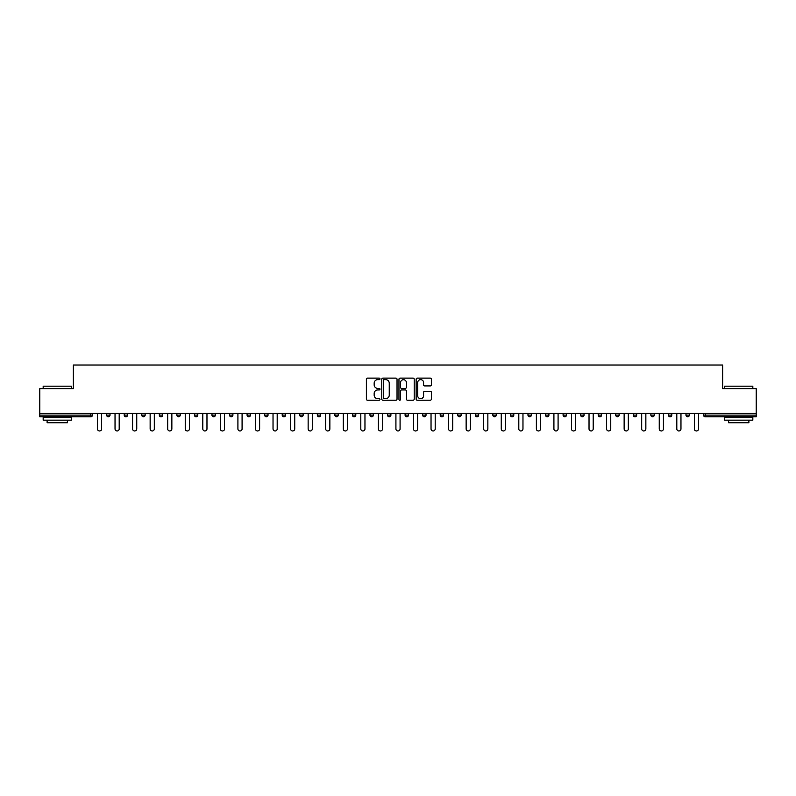 <?xml version="1.0" encoding="UTF-8"?>
<svg xmlns="http://www.w3.org/2000/svg" width="796" height="796" viewBox="0 0 796 796"><rect width="100%" height="100%" fill="white"/><g stroke="black" fill="none" stroke-linecap="round" stroke-linejoin="round"><path stroke-width="1.19" d="M379.99 378.896A0.776 0.776 0 0 0 379.224 378.12L367.483 378.12A1.104 1.104 0 0 0 366.379 379.224L366.379 399.104A1.104 1.104 0 0 0 367.483 400.209L379.224 400.209A0.776 0.776 0 0 0 379.99 399.443A0.776 0.776 0 0 0 379.224 398.667L377.702 398.667A3.532 3.532 0 0 1 374.17 395.134L374.17 393.473A3.532 3.532 0 0 1 377.702 389.94L379.224 389.94A0.776 0.776 0 0 0 379.99 389.164A0.776 0.776 0 0 0 379.224 388.388L377.702 388.388A3.532 3.532 0 0 1 374.17 384.856L374.17 383.204A3.532 3.532 0 0 1 377.702 379.662L379.224 379.662A0.776 0.776 0 0 0 379.99 378.896M430.278 385.911A1.104 1.104 0 0 0 431.382 384.806L431.382 379.224A1.104 1.104 0 0 0 430.278 378.12L417.243 378.12A1.104 1.104 0 0 0 416.139 379.224L416.139 399.104A1.104 1.104 0 0 0 417.243 400.209L430.278 400.209A1.104 1.104 0 0 0 431.382 399.104L431.382 392.368A1.104 1.104 0 0 0 430.278 391.264L424.706 391.264A1.104 1.104 0 0 0 423.601 392.368L423.601 395.712A2.955 2.955 0 0 1 420.646 398.667A2.955 2.955 0 0 1 417.691 395.712L417.691 382.617A2.955 2.955 0 0 1 420.646 379.662A2.955 2.955 0 0 1 423.601 382.617L423.601 384.806A1.104 1.104 0 0 0 424.706 385.911L430.278 385.911M39.8 413.303L39.8 388.657L73.332 388.657L73.332 365.026L722.668 365.026L722.668 388.657L756.2 388.657L756.2 413.303L39.8 413.303L39.8 415.104L90.774 415.104L90.774 413.303M397.035 379.224A1.104 1.104 0 0 0 395.93 378.12L382.896 378.12A1.104 1.104 0 0 0 381.791 379.224L381.791 399.104A1.104 1.104 0 0 0 382.896 400.209L395.93 400.209A1.104 1.104 0 0 0 397.035 399.104L397.035 379.224M400.07 378.12L413.104 378.12A1.104 1.104 0 0 1 414.209 379.224L414.209 399.104A1.104 1.104 0 0 1 413.104 400.209L407.532 400.209A1.104 1.104 0 0 1 406.418 399.104L406.418 391.045A1.104 1.104 0 0 0 405.313 389.94L401.622 389.94A1.104 1.104 0 0 0 400.517 391.045L400.517 399.443A0.776 0.776 0 0 1 399.741 400.209A0.776 0.776 0 0 1 398.965 399.443L398.965 379.224A1.104 1.104 0 0 1 400.07 378.12M90.774 416.796A1.692 1.692 0 0 0 92.465 415.104L90.774 415.104L90.774 416.796A1.692 1.692 0 0 0 92.465 415.104L92.465 413.303L92.465 415.104A1.692 1.692 0 0 1 90.774 416.796L39.8 416.796L39.8 415.104M756.2 413.303L756.2 416.796L705.226 416.796A1.692 1.692 0 0 1 703.535 415.104L703.535 413.303M106.644 415.104A1.692 1.692 0 0 0 108.336 416.796A1.692 1.692 0 0 0 110.017 415.104A1.692 1.692 0 0 1 108.336 416.796A1.692 1.692 0 0 0 110.017 415.104L110.017 413.303L110.017 415.104L106.644 415.104A1.692 1.692 0 0 0 108.336 416.796A1.692 1.692 0 0 1 106.644 415.104L106.644 413.303M124.206 413.303L124.206 415.104L124.206 413.303M127.579 413.303L127.579 415.104L127.579 413.303M141.758 415.104A1.692 1.692 0 0 0 143.449 416.796A1.692 1.692 0 0 0 145.131 415.104A1.692 1.692 0 0 1 143.449 416.796A1.692 1.692 0 0 0 145.131 415.104L145.131 413.303L145.131 415.104L141.758 415.104A1.692 1.692 0 0 0 143.449 416.796A1.692 1.692 0 0 1 141.758 415.104L141.758 413.303M159.309 413.303L159.309 415.104L159.309 413.303M162.692 413.303L162.692 415.104A1.692 1.692 0 0 1 161.001 416.796A1.692 1.692 0 0 1 159.309 415.104A1.692 1.692 0 0 0 161.001 416.796A1.692 1.692 0 0 0 162.692 415.104A1.692 1.692 0 0 1 161.001 416.796A1.692 1.692 0 0 1 159.309 415.104L162.692 415.104M176.871 413.303L176.871 415.104L176.871 413.303M180.244 413.303L180.244 415.104L180.244 413.303M197.796 413.303L197.796 415.104A1.692 1.692 0 0 1 196.114 416.796A1.692 1.692 0 0 1 194.423 415.104L194.423 413.303M213.666 416.796A1.692 1.692 0 0 0 215.358 415.104L215.358 413.303L215.358 415.104A1.692 1.692 0 0 1 213.666 416.796A1.692 1.692 0 0 1 211.975 415.104L211.975 413.303M232.91 413.303L232.91 415.104A1.692 1.692 0 0 1 231.218 416.796A1.692 1.692 0 0 1 229.537 415.104L229.537 413.303M250.461 413.303L250.461 415.104A1.692 1.692 0 0 1 248.78 416.796A1.692 1.692 0 0 1 247.088 415.104L247.088 413.303M264.65 413.303L264.65 415.104L264.65 413.303M268.023 413.303L268.023 415.104A1.692 1.692 0 0 1 266.332 416.796A1.692 1.692 0 0 1 264.65 415.104L268.023 415.104A1.692 1.692 0 0 1 266.332 416.796A1.692 1.692 0 0 0 268.023 415.104M285.575 413.303L285.575 415.104A1.692 1.692 0 0 1 283.893 416.796A1.692 1.692 0 0 1 282.202 415.104L282.202 413.303M299.754 413.303L299.754 415.104L299.754 413.303M303.137 413.303L303.137 415.104A1.692 1.692 0 0 1 301.445 416.796A1.692 1.692 0 0 1 299.754 415.104L303.137 415.104A1.692 1.692 0 0 1 301.445 416.796M320.689 413.303L320.689 415.104L317.315 415.104A1.692 1.692 0 0 0 318.997 416.796A1.692 1.692 0 0 1 317.315 415.104L317.315 413.303M336.559 416.796A1.692 1.692 0 0 0 338.24 415.104L338.24 413.303L338.24 415.104A1.692 1.692 0 0 1 336.559 416.796A1.692 1.692 0 0 1 334.867 415.104L334.867 413.303M355.802 413.303L355.802 415.104A1.692 1.692 0 0 1 354.111 416.796A1.692 1.692 0 0 1 352.419 415.104L352.419 413.303M369.981 413.303L369.981 415.104L369.981 413.303M373.354 413.303L373.354 415.104A1.692 1.692 0 0 1 371.662 416.796A1.692 1.692 0 0 1 369.981 415.104L373.354 415.104A1.692 1.692 0 0 1 371.662 416.796M389.224 416.796A1.692 1.692 0 0 0 390.906 415.104L390.906 413.303L390.906 415.104A1.692 1.692 0 0 1 389.224 416.796A1.692 1.692 0 0 1 387.533 415.104L387.533 413.303M405.094 415.104L408.467 415.104A1.692 1.692 0 0 1 406.776 416.796A1.692 1.692 0 0 0 408.467 415.104L408.467 413.303L408.467 415.104A1.692 1.692 0 0 1 406.776 416.796A1.692 1.692 0 0 1 405.094 415.104L405.094 413.303M426.019 413.303L426.019 415.104A1.692 1.692 0 0 1 424.338 416.796A1.692 1.692 0 0 1 422.646 415.104L422.646 413.303M440.198 413.303L440.198 415.104L440.198 413.303M443.581 413.303L443.581 415.104A1.692 1.692 0 0 1 441.889 416.796A1.692 1.692 0 0 1 440.198 415.104L443.581 415.104A1.692 1.692 0 0 1 441.889 416.796M457.76 413.303L457.76 415.104L457.76 413.303M461.133 413.303L461.133 415.104A1.692 1.692 0 0 1 459.441 416.796A1.692 1.692 0 0 1 457.76 415.104L461.133 415.104A1.692 1.692 0 0 1 459.441 416.796M475.311 413.303L475.311 415.104L475.311 413.303M478.685 413.303L478.685 415.104L478.685 413.303M492.863 413.303L492.863 415.104L492.863 413.303M496.246 413.303L496.246 415.104A1.692 1.692 0 0 1 494.555 416.796A1.692 1.692 0 0 1 492.863 415.104A1.692 1.692 0 0 0 494.555 416.796A1.692 1.692 0 0 0 496.246 415.104A1.692 1.692 0 0 1 494.555 416.796A1.692 1.692 0 0 1 492.863 415.104L496.246 415.104M513.798 413.303L513.798 415.104A1.692 1.692 0 0 1 512.107 416.796A1.692 1.692 0 0 1 510.425 415.104L510.425 413.303M531.35 413.303L531.35 415.104L527.977 415.104A1.692 1.692 0 0 0 529.668 416.796A1.692 1.692 0 0 1 527.977 415.104L527.977 413.303M548.912 413.303L548.912 415.104A1.692 1.692 0 0 1 547.22 416.796A1.692 1.692 0 0 1 545.539 415.104L545.539 413.303M563.09 413.303L563.09 415.104L563.09 413.303M566.463 413.303L566.463 415.104L566.463 413.303M584.025 413.303L584.025 415.104A1.692 1.692 0 0 1 582.334 416.796A1.692 1.692 0 0 1 580.642 415.104L580.642 413.303M601.577 413.303L601.577 415.104L598.204 415.104A1.692 1.692 0 0 0 599.885 416.796A1.692 1.692 0 0 1 598.204 415.104L598.204 413.303M619.129 413.303L619.129 415.104A1.692 1.692 0 0 1 617.447 416.796A1.692 1.692 0 0 1 615.756 415.104L615.756 413.303M636.691 413.303L636.691 415.104L633.308 415.104A1.692 1.692 0 0 0 634.999 416.796A1.692 1.692 0 0 1 633.308 415.104L633.308 413.303M654.242 413.303L654.242 415.104A1.692 1.692 0 0 1 652.551 416.796A1.692 1.692 0 0 1 650.869 415.104L650.869 413.303M671.794 413.303L671.794 415.104L668.421 415.104A1.692 1.692 0 0 0 670.113 416.796A1.692 1.692 0 0 1 668.421 415.104L668.421 413.303M689.356 413.303L689.356 415.104A1.692 1.692 0 0 1 687.664 416.796A1.692 1.692 0 0 1 685.983 415.104L685.983 413.303M125.887 416.796A1.692 1.692 0 0 1 124.206 415.104A1.692 1.692 0 0 0 125.887 416.796A1.692 1.692 0 0 0 127.579 415.104A1.692 1.692 0 0 1 125.887 416.796A1.692 1.692 0 0 1 124.206 415.104L127.579 415.104M178.553 416.796A1.692 1.692 0 0 1 176.871 415.104A1.692 1.692 0 0 0 178.553 416.796A1.692 1.692 0 0 0 180.244 415.104A1.692 1.692 0 0 1 178.553 416.796A1.692 1.692 0 0 1 176.871 415.104L180.244 415.104A1.692 1.692 0 0 1 178.553 416.796M318.997 416.796A1.692 1.692 0 0 0 320.689 415.104A1.692 1.692 0 0 1 318.997 416.796A1.692 1.692 0 0 1 317.315 415.104M477.003 416.796A1.692 1.692 0 0 1 475.311 415.104A1.692 1.692 0 0 0 477.003 416.796A1.692 1.692 0 0 0 478.685 415.104A1.692 1.692 0 0 1 477.003 416.796A1.692 1.692 0 0 1 475.311 415.104L478.685 415.104M529.668 416.796A1.692 1.692 0 0 0 531.35 415.104A1.692 1.692 0 0 1 529.668 416.796A1.692 1.692 0 0 1 527.977 415.104M564.782 416.796A1.692 1.692 0 0 1 563.09 415.104A1.692 1.692 0 0 0 564.782 416.796A1.692 1.692 0 0 0 566.463 415.104A1.692 1.692 0 0 1 564.782 416.796A1.692 1.692 0 0 1 563.09 415.104L566.463 415.104M599.885 416.796A1.692 1.692 0 0 0 601.577 415.104A1.692 1.692 0 0 1 599.885 416.796A1.692 1.692 0 0 1 598.204 415.104M636.691 415.104A1.692 1.692 0 0 1 634.999 416.796A1.692 1.692 0 0 0 636.691 415.104A1.692 1.692 0 0 1 634.999 416.796A1.692 1.692 0 0 1 633.308 415.104M670.113 416.796A1.692 1.692 0 0 0 671.794 415.104A1.692 1.692 0 0 1 670.113 416.796A1.692 1.692 0 0 1 668.421 415.104M687.664 416.796A1.692 1.692 0 0 0 689.356 415.104A1.692 1.692 0 0 1 687.664 416.796M705.226 413.303L705.226 416.796A1.692 1.692 0 0 1 703.535 415.104L756.2 415.104M384.11 379.662A0.776 0.776 0 0 0 383.334 380.438L383.334 397.891A0.776 0.776 0 0 0 384.11 398.667L385.712 398.667A3.532 3.532 0 0 0 389.244 395.134L389.244 383.204A3.532 3.532 0 0 0 385.712 379.662L384.11 379.662M406.418 382.677A2.955 2.955 0 0 0 403.473 379.722A2.955 2.955 0 0 0 400.517 382.677L400.517 387.284A1.104 1.104 0 0 0 401.622 388.388L405.313 388.388A1.104 1.104 0 0 0 406.418 387.284L406.418 382.677M97.47 413.303L97.47 428.895A2.08 2.08 0 0 0 99.56 430.974A2.08 2.08 0 0 0 101.639 428.895L101.639 413.303M115.032 413.303L115.032 428.895A2.08 2.08 0 0 0 117.112 430.974A2.08 2.08 0 0 0 119.191 428.895L119.191 413.303M132.584 413.303L132.584 428.895A2.08 2.08 0 0 0 134.663 430.974A2.08 2.08 0 0 0 136.753 428.895L136.753 413.303M150.145 413.303L150.145 428.895A2.08 2.08 0 0 0 152.225 430.974A2.08 2.08 0 0 0 154.305 428.895L154.305 413.303M167.697 413.303L167.697 428.895A2.08 2.08 0 0 0 169.777 430.974A2.08 2.08 0 0 0 171.856 428.895L171.856 413.303M185.249 413.303L185.249 428.895A2.08 2.08 0 0 0 187.339 430.974A2.08 2.08 0 0 0 189.418 428.895L189.418 413.303M43.173 386.179L71.312 386.179L43.173 386.179L43.173 388.657M71.312 420.169L43.173 420.169L43.173 417.353L71.312 417.353L71.312 420.169M67.371 420.169L67.371 422.756L47.113 422.756L47.113 420.169M724.688 386.179L752.827 386.179L724.688 386.179L724.688 388.657M752.827 420.169L724.688 420.169L724.688 417.353L752.827 417.353L752.827 420.169M748.887 420.169L748.887 422.756L728.629 422.756L728.629 420.169M202.811 413.303L202.811 428.895A2.08 2.08 0 0 0 204.89 430.974A2.08 2.08 0 0 0 206.97 428.895L206.97 413.303M220.363 413.303L220.363 428.895A2.08 2.08 0 0 0 222.442 430.974A2.08 2.08 0 0 0 224.532 428.895L224.532 413.303M237.914 413.303L237.914 428.895A2.08 2.08 0 0 0 240.004 430.974A2.08 2.08 0 0 0 242.084 428.895L242.084 413.303M255.476 413.303L255.476 428.895A2.08 2.08 0 0 0 257.556 430.974A2.08 2.08 0 0 0 259.635 428.895L259.635 413.303M273.028 413.303L273.028 428.895A2.08 2.08 0 0 0 275.108 430.974A2.08 2.08 0 0 0 277.197 428.895L277.197 413.303M290.59 413.303L290.59 428.895A2.08 2.08 0 0 0 292.669 430.974A2.08 2.08 0 0 0 294.749 428.895L294.749 413.303M308.142 413.303L308.142 428.895A2.08 2.08 0 0 0 310.221 430.974A2.08 2.08 0 0 0 312.301 428.895L312.301 413.303M325.693 413.303L325.693 428.895A2.08 2.08 0 0 0 327.783 430.974A2.08 2.08 0 0 0 329.862 428.895L329.862 413.303M343.255 413.303L343.255 428.895A2.08 2.08 0 0 0 345.335 430.974A2.08 2.08 0 0 0 347.414 428.895L347.414 413.303M360.807 413.303L360.807 428.895A2.08 2.08 0 0 0 362.886 430.974A2.08 2.08 0 0 0 364.966 428.895L364.966 413.303M378.359 413.303L378.359 428.895A2.08 2.08 0 0 0 380.448 430.974A2.08 2.08 0 0 0 382.528 428.895L382.528 413.303M395.92 413.303L395.92 428.895A2.08 2.08 0 0 0 398 430.974A2.08 2.08 0 0 0 400.08 428.895L400.08 413.303M413.472 413.303L413.472 428.895A2.08 2.08 0 0 0 415.552 430.974A2.08 2.08 0 0 0 417.641 428.895L417.641 413.303M431.034 413.303L431.034 428.895A2.08 2.08 0 0 0 433.114 430.974A2.08 2.08 0 0 0 435.193 428.895L435.193 413.303M448.586 413.303L448.586 428.895A2.08 2.08 0 0 0 450.665 430.974A2.08 2.08 0 0 0 452.745 428.895L452.745 413.303M466.138 413.303L466.138 428.895A2.08 2.08 0 0 0 468.217 430.974A2.08 2.08 0 0 0 470.307 428.895L470.307 413.303M483.699 413.303L483.699 428.895A2.08 2.08 0 0 0 485.779 430.974A2.08 2.08 0 0 0 487.858 428.895L487.858 413.303M501.251 413.303L501.251 428.895A2.08 2.08 0 0 0 503.331 430.974A2.08 2.08 0 0 0 505.41 428.895L505.41 413.303M518.803 413.303L518.803 428.895A2.08 2.08 0 0 0 520.892 430.974A2.08 2.08 0 0 0 522.972 428.895L522.972 413.303M536.365 413.303L536.365 428.895A2.08 2.08 0 0 0 538.444 430.974A2.08 2.08 0 0 0 540.524 428.895L540.524 413.303M553.917 413.303L553.917 428.895A2.08 2.08 0 0 0 555.996 430.974A2.08 2.08 0 0 0 558.086 428.895L558.086 413.303M571.468 413.303L571.468 428.895A2.08 2.08 0 0 0 573.558 430.974A2.08 2.08 0 0 0 575.637 428.895L575.637 413.303M589.03 413.303L589.03 428.895A2.08 2.08 0 0 0 591.11 430.974A2.08 2.08 0 0 0 593.189 428.895L593.189 413.303M606.582 413.303L606.582 428.895A2.08 2.08 0 0 0 608.661 430.974A2.08 2.08 0 0 0 610.751 428.895L610.751 413.303M624.144 413.303L624.144 428.895A2.08 2.08 0 0 0 626.223 430.974A2.08 2.08 0 0 0 628.303 428.895L628.303 413.303M641.695 413.303L641.695 428.895A2.08 2.08 0 0 0 643.775 430.974A2.08 2.08 0 0 0 645.855 428.895L645.855 413.303M659.247 413.303L659.247 428.895A2.08 2.08 0 0 0 661.337 430.974A2.08 2.08 0 0 0 663.416 428.895L663.416 413.303M676.809 413.303L676.809 428.895A2.08 2.08 0 0 0 678.888 430.974A2.08 2.08 0 0 0 680.968 428.895L680.968 413.303M694.361 413.303L694.361 428.895A2.08 2.08 0 0 0 696.44 430.974A2.08 2.08 0 0 0 698.53 428.895L698.53 413.303M196.114 416.796A1.692 1.692 0 0 0 197.796 415.104L194.423 415.104M215.358 415.104L211.975 415.104M231.218 416.796A1.692 1.692 0 0 0 232.91 415.104L229.537 415.104M248.78 416.796A1.692 1.692 0 0 0 250.461 415.104L247.088 415.104M283.893 416.796A1.692 1.692 0 0 0 285.575 415.104L282.202 415.104M338.24 415.104L334.867 415.104M354.111 416.796A1.692 1.692 0 0 0 355.802 415.104L352.419 415.104M390.906 415.104L387.533 415.104M424.338 416.796A1.692 1.692 0 0 0 426.019 415.104L422.646 415.104M512.107 416.796A1.692 1.692 0 0 0 513.798 415.104L510.425 415.104M547.22 416.796A1.692 1.692 0 0 0 548.912 415.104L545.539 415.104M582.334 416.796A1.692 1.692 0 0 0 584.025 415.104L580.642 415.104M617.447 416.796A1.692 1.692 0 0 0 619.129 415.104L615.756 415.104M652.551 416.796A1.692 1.692 0 0 0 654.242 415.104L650.869 415.104M689.356 415.104L685.983 415.104M705.226 416.796A1.692 1.692 0 0 1 703.535 415.104M71.312 388.657L71.312 386.179M64.894 417.353L64.894 416.796M49.591 417.353L49.591 416.796M752.827 388.657L752.827 386.179M746.409 417.353L746.409 416.796M731.106 417.353L731.106 416.796"/></g></svg>
